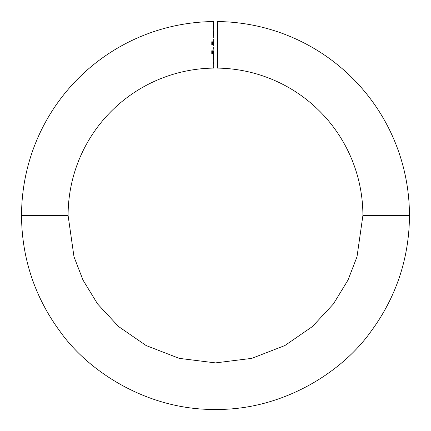 <?xml version="1.0" encoding="UTF-8"?>
<svg xmlns="http://www.w3.org/2000/svg" width="431" height="431" viewBox="0 0 431 431"><rect width="100%" height="100%" fill="white"/><g stroke="black" fill="none" stroke-linecap="round" stroke-linejoin="round"><path stroke-width="0.32" stroke-dasharray="2.15 1.62" d="M68.098 215.495L21.55 215.495L68.098 215.495M213.56 22.003L213.56 31.409M213.56 28.36L213.56 53.967M213.56 60.011L213.56 62.048M213.56 64.03L213.56 67.328M213.56 67.915L213.56 41.672L213.56 44.867L213.56 41.672L213.56 44.867L213.56 42.54L213.56 44.867L213.56 42.54L213.56 44.829L211.621 44.829L211.621 41.753L213.56 41.753L213.56 44.829L213.56 41.753L211.621 41.753L213.56 41.753L211.621 41.753L211.621 42.066L213.56 42.066L211.621 42.066L213.56 42.066L211.621 42.066L211.621 43.014L213.56 43.014L211.621 43.014L213.56 43.014L211.621 43.014L211.621 43.332L213.56 43.332L211.621 43.332L213.56 43.332L211.621 43.332L211.621 44.829L213.56 44.829L211.621 44.829L213.56 44.829L211.621 44.829L211.621 41.753L211.621 44.867L213.56 44.867L213.56 44.118L213.56 44.592L211.621 44.592L211.621 44.118L213.56 44.118L211.621 44.118L213.56 44.248L211.621 44.248L211.621 44.867L211.621 43.709L213.56 43.709L213.56 44.867L211.621 44.867L211.621 42.96L213.56 42.96L213.56 43.709L211.621 43.709L211.621 42.54L213.56 42.54L213.56 42.96L211.621 42.96L211.621 42.545L211.621 42.981L213.56 42.981L213.56 42.54L211.621 42.54L211.621 43.763L213.56 43.763L213.56 42.981L211.621 42.981L211.621 43.763L213.56 43.763L211.621 43.763L211.621 44.592L213.56 44.592L213.56 43.763L211.621 43.763L211.621 44.835L211.621 41.672L213.56 41.672L213.56 44.829L213.56 41.672L211.621 41.672L213.56 41.672L211.621 41.672L211.621 44.829L213.56 44.829L211.621 44.829L213.56 44.829L213.56 41.672L211.621 41.672L211.621 44.829L211.621 41.672L213.56 41.672L211.621 41.672L211.621 44.829L213.56 44.829L211.621 44.829L213.56 44.829L211.621 44.829L211.621 44.441L213.56 44.441L213.56 44.829L211.621 44.829L211.621 41.672L213.56 41.672L213.56 43.014L211.621 43.03L211.621 43.488L211.621 42.814L211.621 43.488L213.56 43.488L211.621 43.488L213.56 43.488L213.56 42.814L211.621 42.814L213.56 42.814L213.56 43.488L211.621 43.488L211.621 42.814L213.56 42.814L213.56 43.488L213.56 42.54L213.56 44.867L213.56 44.441L211.621 44.441L211.621 44.867L213.56 44.867L211.621 44.867L211.621 43.698L213.56 43.698L211.621 43.698L211.621 42.54L213.56 42.54L211.621 42.54L211.621 43.014L213.56 43.014L211.621 43.014L211.621 41.672L211.621 44.867L211.621 42.583L213.56 42.583L213.56 44.829L213.56 42.814L213.56 43.709L211.621 43.709L211.621 42.814L211.621 43.709L211.621 42.814L213.56 42.814L211.621 42.814L211.621 44.592L211.621 43.709L213.56 43.709L213.56 44.592L211.621 44.592L213.56 44.592L213.56 43.703L211.621 43.703L213.56 43.703L213.56 42.814L213.56 44.592L213.56 42.54L213.56 42.971L213.56 42.583L211.621 42.583L213.56 42.583L211.621 42.583L211.621 42.971L213.56 42.971L211.621 42.971L211.621 42.653L213.56 42.653L211.621 42.54L213.56 42.54L211.621 42.54L211.621 43.084L213.56 43.084L213.56 42.54L213.56 43.084L211.621 43.084L211.621 42.54L213.56 42.54L211.621 42.54L211.621 43.612L213.56 43.612L211.621 43.612L211.621 44.829L213.56 44.829L211.621 44.829L213.56 44.829L211.621 44.829L211.621 43.612L213.56 43.612L213.56 44.829L213.56 42.814L213.56 43.612L211.621 43.612L211.621 42.814L213.56 42.814L211.621 42.814L211.621 43.957L213.56 43.957L211.621 43.957L211.621 44.829L213.56 44.829L211.621 44.829L213.56 44.829L211.621 44.829L211.621 43.687L213.56 43.687L213.56 44.829L213.56 42.814L213.56 43.687L211.621 43.687L211.621 42.814L213.56 42.814L211.621 42.814L211.621 43.881L213.56 43.881L211.621 43.881L211.621 44.829L213.56 44.829L211.621 44.829L213.56 44.829L213.56 42.583L211.621 42.583L211.621 44.829L211.621 42.54L211.621 43.084L211.621 42.54L211.621 42.971L211.621 42.583L213.56 42.583L211.621 42.583L211.621 44.829L213.56 44.829L211.621 44.829L213.56 44.829L211.621 44.829L211.621 44.441L213.56 44.441L213.56 44.829L211.621 44.829L211.621 42.583L213.56 42.583L213.56 42.998L213.56 42.54L213.56 44.867L213.56 44.441L211.621 44.441L211.621 44.867L213.56 44.867L211.621 44.867L211.621 43.698L213.56 43.698L211.621 43.698L211.621 42.54L213.56 42.54L211.621 42.54L211.621 42.998L213.56 42.998L211.621 42.998L211.621 42.54L211.621 44.867L211.621 42.583L213.56 42.583L213.56 44.829L213.56 43.682L211.621 43.703L211.621 42.814L211.621 44.592L211.621 42.814L213.56 42.814L213.56 43.709L211.621 43.709L213.56 43.709L213.56 44.592L211.621 44.592L213.56 44.592L213.56 42.814L211.621 42.814L211.621 43.703L213.56 43.703L213.56 42.814L213.56 44.592L213.56 42.54L213.56 42.987L213.56 42.583L211.621 42.583L213.56 42.583L211.621 42.583L211.621 42.987L213.56 42.987L211.621 42.987L211.621 42.54L213.56 42.54L211.621 42.54L211.621 43.682L213.56 43.682L211.621 43.682L211.621 44.829L213.56 44.829L211.621 44.829L213.56 44.829L211.621 44.829L211.621 43.773L213.56 43.773L213.56 44.829L213.56 42.814L213.56 43.773L211.621 43.773L211.621 43.262L213.56 43.262L211.621 43.262L211.621 42.814L213.56 42.814L211.621 42.814L211.621 43.412L213.56 43.412L211.621 43.412L211.621 44.016L213.56 44.016L211.621 44.016L211.621 44.829L213.56 44.829L211.621 44.829L213.56 44.829L211.621 44.829L211.621 42.54L211.621 44.829L211.621 42.583L213.56 42.583L213.56 44.829L213.56 42.54L213.56 42.987L213.56 42.583L211.621 42.583L213.56 42.583L211.621 42.583L211.621 42.987L213.56 42.987L211.621 42.987L211.621 42.54L213.56 42.54L211.621 42.54L211.621 43.682L213.56 43.682L211.621 43.682L211.621 44.829L213.56 44.829L211.621 44.829L213.56 44.829L211.621 44.829L211.621 43.773L213.56 43.773L213.56 44.829L213.56 42.814L213.56 43.773L211.621 43.773L211.621 43.262L213.56 43.262L211.621 43.262L211.621 42.814L213.56 42.814L211.621 42.814L211.621 43.412L213.56 43.412L211.621 43.412L211.621 44.016L213.56 44.016L211.621 44.016L211.621 44.829L213.56 44.829L211.621 44.829L213.56 44.829L213.56 35.902M362.902 215.495L409.45 215.495L362.902 215.495M217.439 61.294L217.439 65.787M217.439 53.74L217.439 58.514M217.439 44.846L217.439 53.649M217.439 35.913L217.439 41.796M217.439 28.381L217.439 21.555M213.56 53.918L213.56 50.68L213.56 53.918L213.56 50.68L213.56 53.918L213.56 50.68L213.56 53.918L213.56 50.761L213.56 51.079L213.56 50.761L211.621 50.761L213.56 50.761L211.621 50.761L211.621 51.079L213.56 51.079L211.621 51.079L213.56 51.079L211.621 51.079L211.621 51.887L213.56 51.887L211.621 51.828L213.56 51.828L211.621 51.828L211.621 52.835L213.56 52.835L211.621 52.835L211.621 53.918L213.56 53.918L211.621 53.918L211.621 53.051L213.56 53.051L213.56 52.065L211.621 52.086L211.621 50.68L213.56 50.68L213.56 52.086L213.56 50.68L211.621 50.68L213.56 50.853L211.621 50.853L211.621 52.092L213.56 52.092L211.621 52.065L213.56 52.065L211.621 52.065L211.621 53.606L213.56 53.606L213.56 53.051L211.621 53.051L213.56 53.051L211.621 53.051L211.621 53.606L211.621 52.824L213.56 52.824L213.56 53.606L211.621 53.606L211.621 53.051L211.621 53.918L211.621 52.146L213.56 52.146L213.56 52.824L211.621 52.824L213.56 52.975L211.621 52.975L211.621 53.918L213.56 53.918L211.621 53.918L211.621 52.981L213.56 52.981L213.56 50.901L213.56 51.284L213.56 50.998L211.621 50.998L211.621 51.472L213.56 51.472L211.621 51.472L213.56 51.472L211.621 51.472L211.621 50.68L211.621 52.086L213.56 52.086L213.56 52.981L211.621 52.981L211.621 52.086L213.56 52.302L211.621 52.302L211.621 50.761L213.56 50.761L213.56 52.302L211.621 52.146L211.621 52.824L211.621 50.761L211.621 53.918L211.621 50.68L213.56 50.68L213.56 51.472L213.56 50.68L211.621 50.68L211.621 51.483L213.56 51.483L211.621 51.483L211.621 52.119L213.56 52.119L211.621 52.119L213.56 52.377L211.621 52.377L211.621 52.927L213.56 52.927L211.621 52.927L211.621 53.918L213.56 53.918L211.621 53.918L211.621 53.013L213.56 53.013L213.56 53.918L211.621 53.918L211.621 52.302L213.56 52.302L213.56 53.606L211.621 53.606L211.621 52.383L211.621 52.991L211.621 52.383L213.56 52.383L213.56 52.991L211.621 52.991L213.56 52.991L213.56 53.606L213.56 52.991L211.621 52.991L211.621 53.606L213.56 53.606L213.56 53.013L211.621 53.013L213.56 53.013L211.621 53.013L211.621 53.439L213.56 53.439L211.621 53.606L213.56 53.606L211.621 53.606L211.621 52.954L213.56 52.954L211.621 52.954L211.621 51.984L213.56 51.984L213.56 52.302L211.621 52.302L211.621 51.483L213.56 51.483L213.56 51.984L211.621 51.984L211.621 53.902L211.621 52.302L213.56 52.302L213.56 53.918L213.56 52.302L211.621 52.302L211.621 50.68L213.56 50.68L213.56 52.302L213.56 50.68L211.621 50.68L211.621 52.302L213.56 52.302L211.621 52.302L211.621 53.918L213.56 53.918L211.621 53.918L211.621 50.68L211.621 53.606L211.621 50.998L213.56 50.998L213.56 51.483L211.621 51.483L211.621 52.302L213.56 52.302L213.56 50.998L211.621 50.998L211.621 52.302L211.621 50.998L213.56 50.998L213.56 52.302L211.621 52.302L213.56 52.302L213.56 53.078L211.621 53.078L211.621 52.302L211.621 53.606L211.621 53.078L213.56 53.078L213.56 53.606L211.621 53.606L213.56 53.606L213.56 52.302L211.621 52.302L213.56 52.302L213.56 52.889L213.56 52.388L211.621 52.383L211.621 52.991L213.56 52.991L213.56 52.383L213.56 53.606L213.56 51.882L213.56 53.918L213.56 52.302L211.621 52.302L211.621 50.68L213.56 50.68L213.56 52.302L213.56 50.68L211.621 50.68L211.621 52.302L213.56 52.302L211.621 52.302L211.621 53.918L213.56 53.918L211.621 53.918L211.621 50.68L211.621 52.496L213.56 52.501L213.56 52.814L211.621 52.814L211.621 52.501L213.56 52.501L211.621 52.501L211.621 52.814L213.56 52.814L213.56 52.501L211.621 52.501L211.621 52.814L213.56 52.814L211.621 52.814L211.621 52.501L211.621 53.606L211.621 51.882L211.621 52.302L213.56 52.302L213.56 50.998L213.56 51.882L213.56 50.998L211.621 50.998L211.621 52.302L211.621 50.998L213.56 50.998L213.56 52.302L211.621 52.302L213.56 52.302L213.56 53.078L211.621 53.078L211.621 52.302L211.621 53.606L211.621 53.078L213.56 53.078L213.56 53.606L211.621 53.606L213.56 53.606L213.56 52.302L211.621 52.302L213.56 52.302L213.56 53.606L213.56 51.882L213.56 53.918L213.56 52.302L211.621 52.302L211.621 50.68L213.56 50.68L213.56 52.302L213.56 50.68L211.621 50.68L211.621 52.302L213.56 52.302L211.621 52.302L211.621 53.918L213.56 53.918M217.439 35.924L217.439 22.003M211.621 42.583L211.621 44.829L211.621 42.583M213.56 50.761L213.56 51.079L211.621 51.079L211.621 50.761L213.56 50.761L211.621 50.761L213.56 50.761L211.621 50.761L211.621 53.843L213.56 53.843L213.56 50.761M213.56 53.843L211.621 53.843L213.56 53.843L211.621 53.843L211.621 51.079L213.56 51.079L213.56 53.843M213.56 51.079L211.621 51.079L213.56 51.079M211.621 50.761L211.621 53.843L211.621 50.761M213.56 50.998L213.56 51.882L213.56 50.998L211.621 50.998L211.621 53.918L211.621 50.68L211.621 53.606L211.621 50.998L211.621 52.302L213.56 52.302L213.56 50.998L213.56 52.302L211.621 52.302L211.621 50.998L213.56 50.998L213.56 53.078L211.621 53.078L211.621 52.302L213.56 52.302L211.621 52.302L211.621 53.606L211.621 53.078L213.56 53.078L213.56 53.606L211.621 53.606L213.56 53.606L213.56 50.998"/><path stroke-width="0.65" d="M213.56 28.371L213.56 21.555A193.95 193.95 0 0 0 21.55 215.495L68.098 215.495L21.55 215.495C21.615 247.319 29.238 289.885 60.34 331.865C90.101 373.515 149.659 410.215 215.5 409.445C281.341 410.215 340.899 373.515 370.66 331.865C401.762 289.885 409.385 247.319 409.45 215.495L362.902 215.495A147.402 147.402 0 0 0 217.439 68.103A147.402 147.402 0 0 1 362.902 215.495L357.008 256.768L347.995 280.085L333.422 303.936L312.421 326.553L284.864 345.554L251.785 358.36L215.5 362.897L179.215 358.36L146.136 345.554L118.579 326.553L97.578 303.936L83.005 280.085L73.992 256.768L68.098 215.495A147.402 147.402 0 0 1 213.56 68.103A147.402 147.402 0 0 0 68.098 215.495L73.992 256.768L83.005 280.085L97.578 303.936L118.579 326.553L146.136 345.554L179.215 358.36L215.5 362.897L251.785 358.36L284.864 345.554L312.421 326.553L333.422 303.936L347.995 280.085L357.008 256.768L362.902 215.495L409.45 215.495A193.95 193.95 0 0 0 217.439 21.555A193.95 193.95 0 0 1 409.45 215.495C409.385 247.319 401.762 289.885 370.66 331.865C340.899 373.515 281.341 410.215 215.5 409.445C149.659 410.215 90.101 373.515 60.34 331.865C29.238 289.885 21.615 247.319 21.55 215.495A193.95 193.95 0 0 1 213.56 21.555L213.56 22.003M213.56 31.409L213.56 35.902M213.56 53.967L213.56 60.011M213.56 62.048L213.56 64.03M213.56 67.328L213.56 67.915M217.439 65.787L217.439 68.103M217.439 58.514L217.439 67.656M217.439 53.719L217.439 61.294M217.439 41.796L217.439 53.74M217.439 21.555L217.439 44.824M217.439 21.997L217.439 28.365"/></g></svg>
